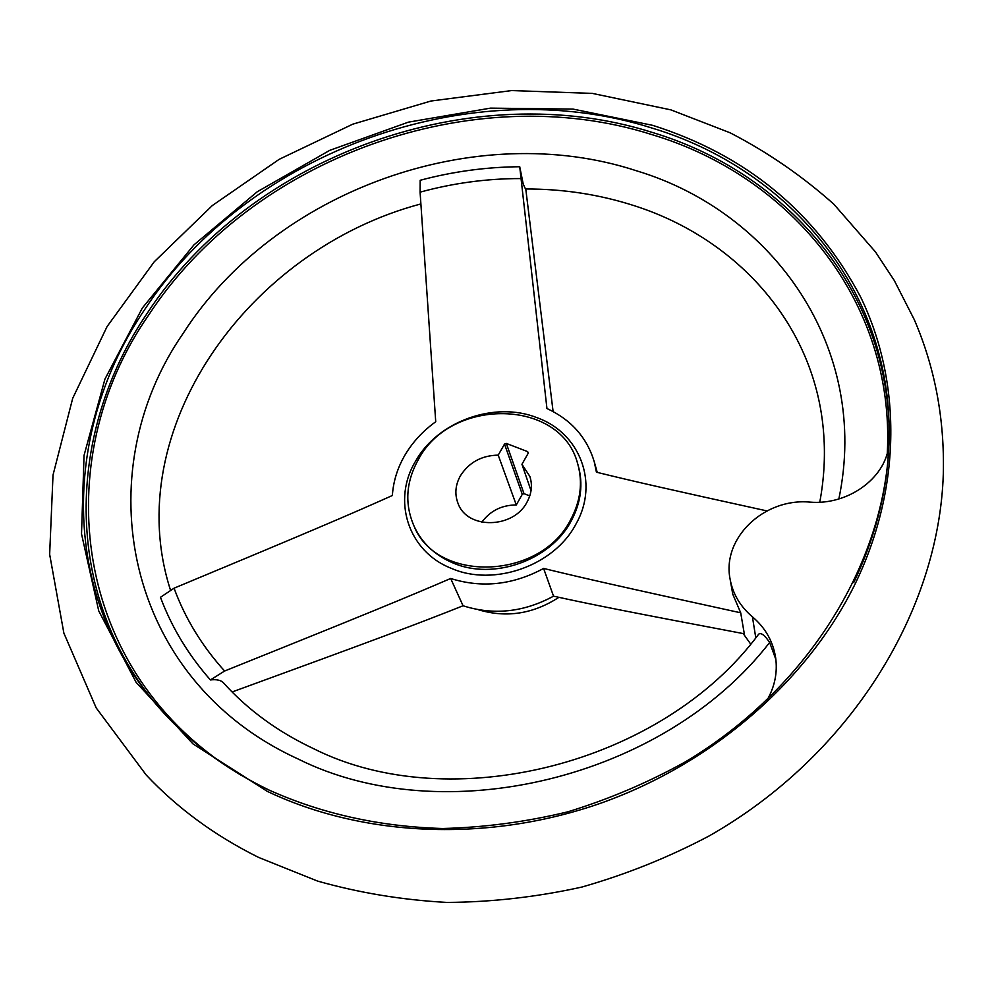 <?xml version="1.0" encoding="UTF-8"?>
<svg xmlns="http://www.w3.org/2000/svg" width="993" height="993" viewBox="0 0 993 993"><rect width="100%" height="100%" fill="white"/><g stroke="black" fill="none" stroke-linecap="round" stroke-linejoin="round"><path stroke-width="1.49" d="M634.403 205.75C599.549 194.491 563.242 188.906 525.471 188.98L523.199 183.966L519.724 166.737C486.173 167.01 452.994 171.516 420.188 180.279L420.089 192.158L435.728 421.752C423.018 430.888 412.827 441.897 405.144 454.769C397.56 467.703 393.302 481.282 392.359 495.507C349.995 514.498 308.699 532.124 174.06 588.191L160.469 597.289C171.677 627.303 188.322 654.859 210.417 679.944C216.524 679.2 220.868 680.143 223.425 682.787C247.766 709.858 277.903 731.866 313.862 748.809C450.214 817.326 661.872 764.871 758.689 634.155C761.01 632.38 764.672 635.16 769.649 642.471L775.881 659.501M570.876 519.265C580.632 500.832 582.916 482.412 577.74 463.992C561.479 398.714 451.567 396.704 418.525 459.25C405.963 481.605 404.436 503.836 413.969 525.93C436.734 583.487 541.086 579.962 570.876 519.265M525.769 188.98L553.101 411.536M529.765 495.929L524.006 493.658L522.281 494.278L516.286 504.953L498.213 455.129C481.667 455.452 469.068 462.328 460.429 475.759C455.291 485.056 454.509 494.328 458.096 503.55C467.281 529.654 513.617 528.81 527.072 502.011C531.677 493.459 532.608 484.919 529.852 476.404L521.946 464.302L531.044 490.691M516.286 504.953C501.75 505.04 490.257 510.799 481.791 522.206M210.417 679.944L224.617 671.02C363.897 615.039 406.72 597.426 450.661 578.485C481.94 588.328 512.909 584.989 543.605 568.443C582.643 577.938 620.749 586.59 740.704 612.805L732.76 594.186L730.128 579.304C732.859 593.988 740.294 606.487 752.421 616.814C765.342 627.762 773.088 641.428 775.657 657.788C777.631 672.484 774.801 686.535 767.167 699.953M730.128 579.304C721.65 538.181 764.039 497.803 809.94 502.11C847.513 505.375 884.738 478.874 888.661 446.515L887.891 461.236M743.211 633.584L750.658 644.047M543.605 568.443L553.535 596.172C591.654 604.526 629.339 612.023 744.303 633.782L740.704 612.805M766.944 510.911C668.339 489.264 631.436 480.835 596.421 472.184L594.248 461.72C586.863 437.429 571.099 419.704 546.944 408.52L519.724 166.737M498.213 455.129L504.518 444.082L506.331 443.437L527.668 451.629L528.239 453.18L521.946 464.302M450.661 578.485L463.061 605.767C418.301 623.604 374.895 639.889 232.114 691.972M553.535 596.172C523.708 612.284 493.546 615.486 463.061 605.767M478.353 609.727C506.318 618.118 533.154 613.997 558.873 597.352M413.969 525.93L414.64 527.357C422.348 543.444 435.083 555.286 452.845 562.882C493.322 580.744 550.854 560.3 571.335 520.717C581.079 502.297 583.35 483.889 578.187 465.494L577.74 463.992M415.856 460.702C391.825 499.529 407.552 551.152 451.232 568.306C493.856 587.186 554.528 565.625 576.052 523.882C599.474 482.834 579.627 432.576 536.754 417.594C494.737 400.961 438.186 421.144 415.856 460.702M838.849 498.982C870.451 348.034 773.659 212.154 636.823 170.895C476.044 117.981 274.924 190.234 183.308 333.164C86.441 472.482 123.306 679.051 297.95 758.913C443.387 831.687 663.994 778.984 769.649 642.471M887.308 452.945C895.19 301.102 790.08 175.935 652.401 134.763C473.276 77.504 251.701 157.179 148.652 315.079C47.49 459.995 71.049 673.291 240.852 775.074M853.719 582.581C878.147 531.193 889.951 479.569 889.132 427.71C887.27 283.477 784.284 167.73 652.004 128.06C471.588 70.64 248.535 150.862 144.581 309.704C63.626 428.691 58.661 591.083 156.522 704.807C186.411 739.785 223.822 768.172 268.768 789.956M889.157 429.708C886.401 286.679 784.06 172.074 652.798 132.578C472.916 75.17 250.484 155.156 146.952 313.651C66.68 431.843 61.479 592.92 157.825 706.321M267.291 791.359C363.215 837.049 488.32 842.784 601.46 802.952C714.439 762.711 808.972 679.113 855.842 582.457C902.252 485.49 901.036 380.518 860.72 297.192C815.824 212.403 746.475 155.119 652.674 125.341L572.973 109.081L490.492 108.138L408.396 122.151L329.713 150.365L257.311 191.723L193.97 244.861L142.334 308.041L104.935 379.103L84.033 455.452L81.525 533.936L98.741 610.918L136.128 682.352L192.99 743.906L267.291 791.359M174.06 588.191C185.17 618.453 202.026 646.058 224.617 671.02M752.421 616.814L755.785 637.816M520.555 178.566C486.682 178.566 453.193 183.097 420.089 192.158M504.518 444.082L522.281 494.278M527.668 451.629L528.202 453.23M506.331 443.437L524.006 493.658M258.639 857.431L317.524 881.064C359.143 892.856 402.277 899.981 446.937 902.426C492.019 902.128 536.965 897.002 581.786 887.072C626.062 874.461 668.512 857.418 709.151 835.945C849.449 756.232 939.068 612.209 943.325 473.562C944.604 418.785 934.909 367.435 914.23 319.535L894.271 280.46L875.503 251.961L833.872 204.235C802.319 176.084 767.738 152.264 730.103 132.789L670.871 109.863L592.374 93.404L511.606 90.574L430.974 101.013L352.763 124.175L279.17 159.327L212.316 205.551L154.275 261.742L107.083 326.548L72.7 398.317L53.014 475.076L49.65 554.342L63.875 633.124L96.209 707.935L146.244 775.049C177.586 808.302 214.922 835.696 258.254 857.232M420.92 203.925C247.207 249.913 119.234 431.111 170.424 589.916M819.771 502.197C824.041 479.197 825.357 456.581 823.731 434.388C816.159 326.263 738.159 239.102 634.899 205.911M156.522 704.807C186.423 739.81 223.884 768.197 268.917 789.994C321.856 813.826 379.76 826.66 442.63 828.51C484.497 827.454 526.253 821.894 567.872 811.815C608.932 799.216 648.168 782.534 685.555 761.755C814.645 684.661 891.54 550.196 889.132 427.71M597.227 472.383L594.248 461.72"/></g></svg>
